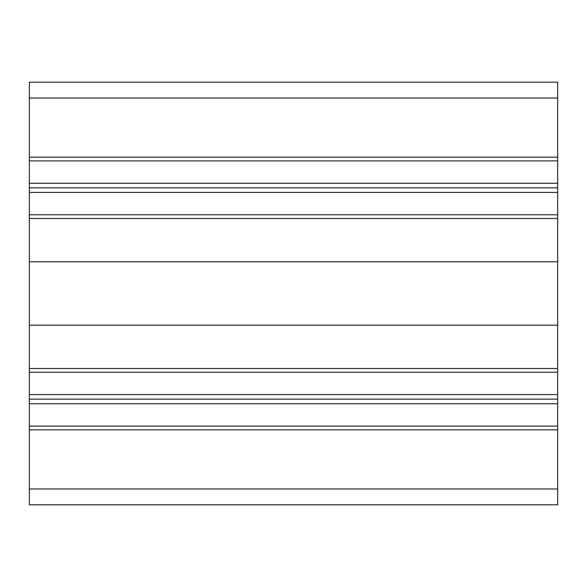 <?xml version="1.0" encoding="UTF-8"?>
<svg xmlns="http://www.w3.org/2000/svg" width="587" height="587" viewBox="0 0 587 587"><rect width="100%" height="100%" fill="white"/><g stroke="black" fill="none" stroke-linecap="round" stroke-linejoin="round"><path stroke-width="0.88" d="M557.65 82.18L557.65 504.82L29.35 504.82L29.35 82.18L557.65 82.18L29.35 82.18M557.65 157.199L29.35 157.199M557.65 160.897L29.35 160.897M557.65 183.261L29.35 183.261M557.65 187.84L29.35 187.84M557.65 192.419L29.35 192.419M557.65 214.783L29.35 214.783M557.65 218.481L29.35 218.481L557.65 218.481M557.65 261.802L29.35 261.802M557.65 325.198L29.35 325.198L557.65 325.198M557.65 368.519L29.35 368.519M557.65 372.217L29.35 372.217M557.65 394.581L29.35 394.581M557.65 399.16L29.35 399.16M557.65 403.739L29.35 403.739M557.65 426.103L29.35 426.103M557.65 429.801L29.35 429.801M557.65 98.029L29.35 98.029M557.65 488.971L29.35 488.971"/></g></svg>

